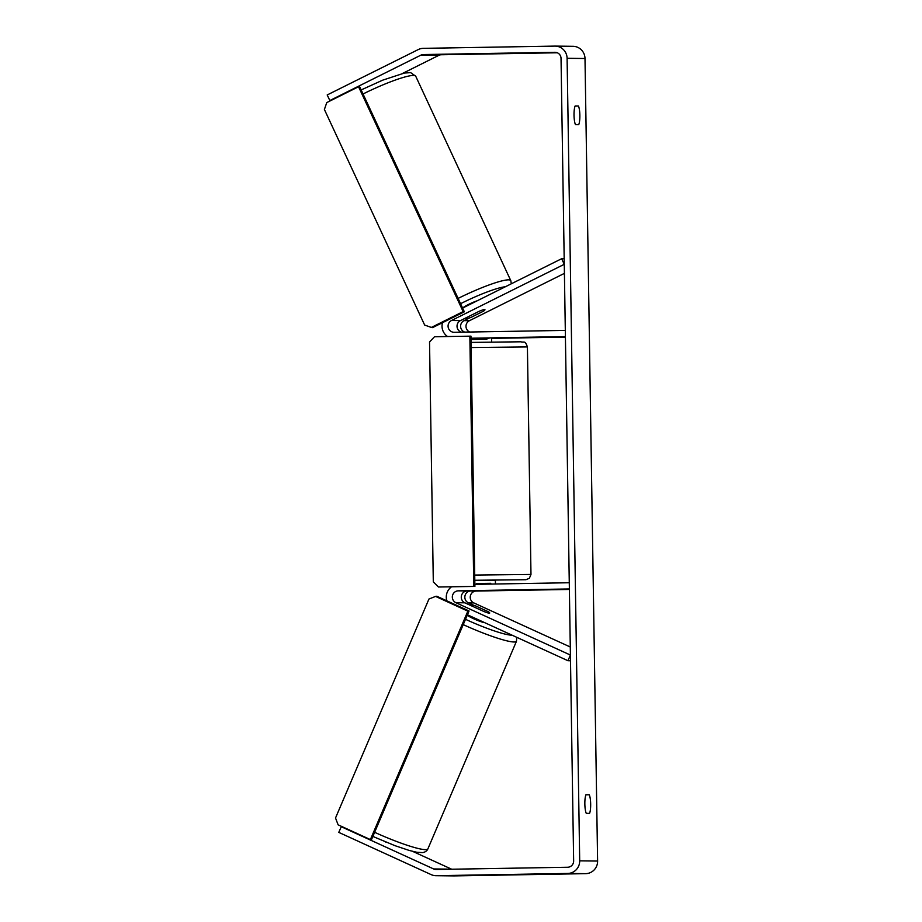 <?xml version="1.0" encoding="UTF-8"?>
<svg xmlns="http://www.w3.org/2000/svg" width="922" height="922" viewBox="0 0 922 922"><rect width="100%" height="100%" fill="white"/><g stroke="black" fill="none" stroke-linecap="round" stroke-linejoin="round"><path stroke-width="1.38" d="M461.473 332.174A6.2 6.062 90.7 0 1 460.447 320.614L479.21 311.267A10.338 1.003 -25.4 0 1 484.626 309.469A10.338 1.003 -25.4 0 1 484.891 309.562A10.338 1.003 -25.4 0 1 484.903 309.596A10.338 1.406 -24.9 0 1 483.727 311.048L470.75 317.514A10.338 1.406 -24.9 0 1 466.463 318.528A10.338 1.406 -24.9 0 1 466.175 318.355A10.338 1.406 -24.9 0 1 466.716 317.491M564.183 258.748L561.625 258.725L564.276 264.303L451.492 320.51A6.2 6.062 -89.3 0 0 454.246 332.289L565.313 330.399L565.405 336.599L471.004 338.213M564.414 273.361L469.402 320.718A6.2 6.062 -89.3 0 0 469.736 332.024M442.491 322.688A12.412 12.113 -89.3 0 0 447.562 336.507M489.086 338.259L471.004 338.466M491.587 338.374L565.417 337.118M561.625 258.725L462.613 308.063M469.471 317.94L464.031 320.649A6.2 6.062 -89.3 0 0 464.746 332.116M473.804 605.305L468.468 602.861A6.2 6.062 90.7 0 1 470.842 590.979L495.552 590.529L467.258 590.944A6.2 6.062 -89.3 0 0 464.884 602.815L483.923 611.517A10.338 0.887 23.6 0 0 489.409 613.222A10.338 0.887 23.6 0 0 489.663 613.142A10.338 0.887 23.6 0 0 489.674 613.118M570.499 660.74L567.94 660.717L570.407 655.046L455.929 602.711A6.2 6.062 90.7 0 1 458.303 590.841L569.37 588.951L569.277 582.739L474.865 584.352M570.28 647.002L473.839 602.919A6.2 6.062 90.7 0 1 476.213 591.048L569.381 589.458M446.859 600.844A12.412 12.113 90.7 0 1 451.538 586.818M567.94 660.717L467.431 614.767M489.409 613.222A10.338 1.291 23.1 0 0 489.697 613.072A10.338 1.291 23.1 0 0 488.453 611.77L475.279 605.754A10.338 1.291 23.1 0 0 470.969 604.797A10.338 1.291 23.1 0 0 470.669 604.947A10.338 1.291 23.1 0 0 471.165 605.685M467.235 615.204A10.338 1.291 23.1 0 0 475.648 619.642A10.338 1.291 23.1 0 0 484.661 622.65M586.265 813.342A10.338 2.236 -91 0 1 584.848 804.019A10.338 2.236 -91 0 1 585.966 794.729L589.262 794.764A10.338 2.236 -91 0 1 590.668 804.088A10.338 2.236 -91 0 1 589.55 813.388L586.265 813.342M574.026 115.25A10.338 2.236 89 0 0 575.443 124.574L578.739 124.62A10.338 2.236 89 0 0 579.857 115.319A10.338 2.236 89 0 0 578.44 105.995L575.144 105.961A10.338 2.236 89 0 0 574.026 115.25M561.037 58.409L573.645 860.941A6.2 6.062 90.7 0 1 567.687 867.245L436.21 869.492A6.2 6.062 90.7 0 1 433.64 868.95L341.255 826.723L338.777 832.382L431.162 874.621A12.412 12.113 90.7 0 0 436.302 875.693L567.779 873.445A12.412 12.113 90.7 0 0 579.696 860.837L567.099 58.305A12.412 12.113 90.7 0 0 554.779 46.1L423.302 48.347A12.412 12.113 90.7 0 0 418.208 49.592L327.195 94.954L329.846 100.533L420.847 55.17A6.2 6.062 90.7 0 1 423.405 54.548L554.883 52.3A6.2 6.062 90.7 0 1 561.037 58.409M555.125 46.1L573.035 46.307A12.412 12.113 90.7 0 1 584.997 58.512L597.606 861.044A12.412 12.113 90.7 0 1 585.689 873.653L454.212 875.9A12.412 12.113 90.7 0 1 453.878 875.9L435.968 875.693M342.269 826.734L341.255 826.723M385.408 841.913L385.638 842.017A10.338 0.887 23.6 0 0 386.076 842.189M451.699 869.227A6.2 6.062 90.7 0 1 451.55 869.158L412.607 851.352M330.86 100.544L329.846 100.533M402.534 73.437L438.757 55.378A6.2 6.062 90.7 0 1 441.315 54.755L557.303 52.773M575.109 106.053L578.44 105.995M585.931 794.822L589.262 794.764M472.467 338.443L472.479 339.48L486.897 339.238L486.885 338.201M476.328 584.329L476.317 583.557L482.851 583.419L490.735 583.303L490.746 584.075M474.807 580.503L495.379 580.18L495.448 583.995M479.555 590.829L495.552 590.529L479.555 590.829M476.317 583.557L490.735 583.303M473.781 586.404L474.899 586.415L470.969 336.15L434.504 336.737L429.537 341.993L433.305 581.92L438.446 587.003L473.781 586.404L469.851 336.138M438.446 587.003L474.899 586.415M469.044 610.986L371.589 839.412L370.39 839.585L338.12 824.833L335.516 818.01L428.949 599.023L435.576 596.407L467.846 611.159L469.044 610.986L436.774 596.234L435.576 596.407M467.846 611.159L370.39 839.585M462.59 308.029A10.338 1.406 -24.9 0 1 477.193 300.803M463.132 311.59L464.342 311.797L359.764 86.933L358.554 86.737L326.768 102.584L324.394 109.488L424.65 325.051L431.346 327.437L463.132 311.59L358.554 86.737M431.346 327.437L432.556 327.633L464.342 311.797M460.447 320.614L451.492 320.51M469.402 320.718L464.031 320.649M464.884 602.815L455.929 602.711M467.258 590.944L458.303 590.841M476.213 591.048L470.842 590.979M473.839 602.919L468.468 602.861M463.224 624.632A46.031 5.751 23.1 0 0 515.168 641.931A46.031 5.751 23.1 0 0 516.481 641.228L427.877 848.897A46.031 5.751 -156.9 0 1 426.575 849.588A46.031 5.751 -156.9 0 1 374.62 832.289M512.021 635.154A40.856 5.106 -156.9 0 1 465.495 619.296M597.606 861.044L579.696 860.837M584.997 58.512L567.099 58.305M451.55 869.158L433.64 868.95M441.315 54.755L423.405 54.548M438.757 55.378L420.847 55.17M585.689 873.653L567.779 873.445M454.212 875.9L436.302 875.693M474.726 575.063L530.98 574.452L527.407 346.926L471.142 347.548M530.98 574.452L529.355 578.301L525.909 579.719L474.807 580.272M458.119 298.405A46.031 6.258 -24.9 0 1 509.486 279.919A46.031 6.258 -24.9 0 1 510.8 280.657L415.73 76.238A46.031 6.258 155.1 0 0 414.416 75.5A46.031 6.258 155.1 0 0 363.038 93.986M505.302 286.788A40.856 5.555 155.1 0 0 460.574 303.695M372.857 836.438L395.077 845.705L409.218 850.441L416.871 852.285L422.714 852.596C425.307 852.101 427.036 850.868 427.877 848.897M516.481 641.228L516.723 637.298M471.061 342.408L520.803 341.797C524.537 342.834 524.906 340.022 527.407 346.926M491.645 342.085L491.587 338.19M415.73 76.238L410.716 72.665L404.493 73.011L382.665 80.168L361.159 89.941M510.8 280.657L511.33 283.78"/></g></svg>
